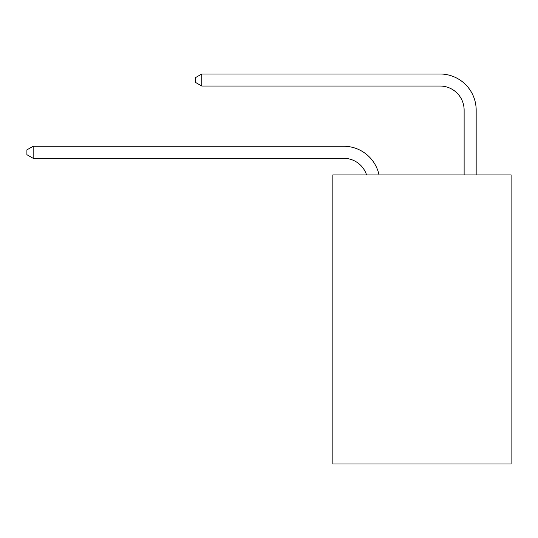 <?xml version="1.0" encoding="UTF-8"?>
<svg xmlns="http://www.w3.org/2000/svg" width="538" height="538" viewBox="0 0 538 538"><rect width="100%" height="100%" fill="white"/><g stroke="black" fill="none" stroke-linecap="round" stroke-linejoin="round"><path stroke-width="0.81" d="M511.1 174.931L511.1 464.005L332.84 464.005L332.84 174.931L511.1 174.931M366.58 174.931A24.089 24.089 -8.3 0 0 343.674 158.306L33.161 158.306L33.161 146.262L343.674 146.262A36.133 36.133 171.7 0 1 379.034 174.931M464.126 174.931L464.126 110.129A24.089 24.089 16.8 0 0 440.037 86.04L201.79 86.04L195.529 82.428L195.529 77.606L201.79 73.995L440.037 73.995A36.133 36.133 20.2 0 1 476.17 110.129L476.17 174.931M464.126 110.129A24.089 24.089 -159.8 0 0 440.037 86.04A24.089 24.089 -159.8 0 1 464.126 110.129A24.089 24.089 -159.8 0 0 440.037 86.04A24.089 24.089 -159.8 0 1 464.126 110.129A24.089 24.089 -159.8 0 0 440.037 86.04A24.089 24.089 -159.8 0 1 464.126 110.129A24.089 24.089 -159.8 0 0 440.037 86.04A24.089 24.089 -159.8 0 1 464.126 110.129A24.089 24.089 -159.8 0 0 440.037 86.04A24.089 24.089 -159.8 0 1 464.126 110.129A24.089 24.089 -159.8 0 0 440.037 86.04A24.089 24.089 -159.8 0 1 464.126 110.129M33.161 158.306L26.9 154.695L26.9 149.88L33.161 146.262M201.79 73.995L201.79 86.04"/></g></svg>
